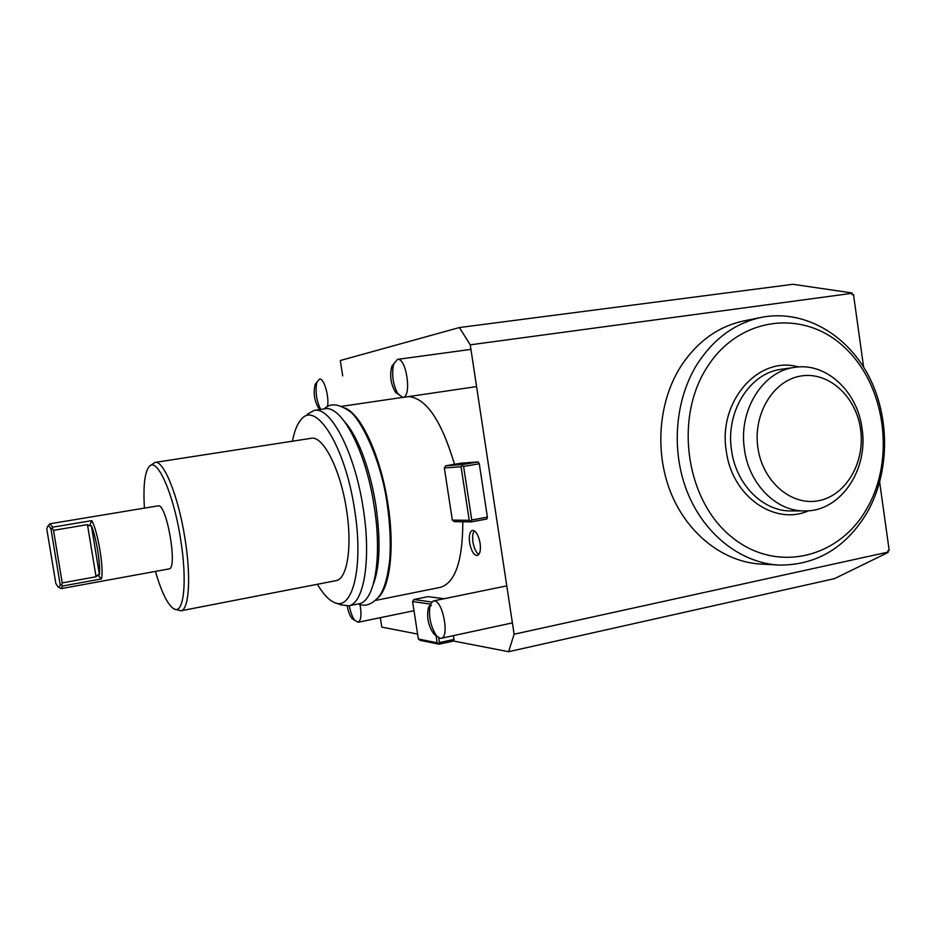 <?xml version="1.0" encoding="UTF-8"?>
<svg xmlns="http://www.w3.org/2000/svg" width="936" height="936" viewBox="0 0 936 936"><rect width="100%" height="100%" fill="white"/><g stroke="black" fill="none" stroke-linecap="round" stroke-linejoin="round"><path stroke-width="1.4" d="M852.357 294.512L851.924 292.933L852.357 294.512L853.492 294.489L863.624 367.134M879.676 482.192L889.2 550.497L887.819 550.801L888.007 552.123L514.11 634.222L470.246 344.834L459.412 327.541L792.921 284.298L851.924 292.933M888.088 550.742L888.007 552.123M851.9 293.331L470.246 344.834M852.088 294.676L853.492 294.489M761.693 317.316C735.357 322.885 713.875 338.458 697.261 364.034C674.447 400.432 670.738 452.556 688.217 494.302C705.732 536.035 742.494 563.671 779.969 565.098C816.964 564.97 845.957 547.548 866.958 512.834C889.879 472.809 890.428 417.386 868.444 375.523C846.472 333.719 803.263 309.196 761.693 317.316L744.167 320.837C718.169 326.336 696.969 341.652 680.566 366.772C658.055 402.527 654.393 453.679 671.627 494.641C688.896 535.603 725.154 562.735 762.161 564.151L769.837 564.104M431.671 602L413.899 599.52L428.103 596.63L444.085 598.736M438.75 637.779L439.487 642.587L454.007 639.428L453.433 635.649M454.007 639.428L453.574 641.031L508.622 651.702L514.11 634.222M459.412 327.541L340.295 360.524L342.693 375.862M417.608 634.07L381.806 627.132L380.332 617.678M478.202 461.928L479.29 463.776L487.387 517.105L471.767 519.995L463.601 466.432L462.197 465.648L462.536 464.572L478.202 461.928L461.12 463.191L445.77 465.765L462.536 464.572M469.228 520.299L452.322 520.112L444.343 467.93L461.074 466.783L469.228 520.299L471.264 521.89L486.872 519L487.387 517.105M462.817 521.773C462.723 560.442 455.411 582.25 440.868 587.235L375.476 600.432M408.646 396.583C426.219 398.128 441.5 420.697 454.486 464.303M480.11 543.208C478.436 534.901 475.862 530.642 472.387 530.408C469.696 531.625 468.772 535.731 469.603 542.74C471.264 551.023 473.85 555.282 477.348 555.516C480.004 554.311 480.928 550.204 480.11 543.208M413.899 599.52L412.577 601.555L418.369 639.007L420.217 640.364L439.066 644.19L437.17 642.798L418.369 639.007M439.487 642.587L438.469 643.57M439.066 644.19L453.574 641.031M888.124 552.439L834.502 578.635L508.622 651.702M430.466 604.106L412.577 601.555M436.082 635.72L437.17 642.798M463.601 466.432L479.29 463.776M470.644 521.106L471.767 519.995M471.264 521.89L454.323 521.656L452.322 520.112M444.343 467.93L445.77 465.765M461.074 466.783L462.197 465.648M377.98 597.835C390.101 587.422 394.852 547.455 387.913 503.907C380.835 456.499 361.202 414.063 344.986 407.991M307.312 414.227L314.309 410.366L324.827 408.821C341.453 404.726 365.976 450.883 374.178 506.317C382.368 557.107 374.692 601.146 359.213 603.72L348.789 605.826L340.926 604.867L335.79 602.948M314.309 410.366C330.642 406.306 354.931 452.65 363.191 508.248C371.416 559.19 364.01 603.299 348.789 605.826M292.453 441.195C294.384 430.888 297.391 423.54 301.486 419.152C316.192 400.608 345.349 446.881 354.568 509.512C364.022 567.38 352.299 612.67 333.754 602.187C328.279 599.567 322.826 593.588 317.374 584.275M180.999 610.775L336.188 580.624C347.291 578.893 352.462 546.519 346.472 509.558C340.47 469.287 322.967 435.275 311.091 438.317L154.966 462.431C163.554 459.822 178.296 495.881 184.872 537.907C191.248 576.482 189.119 609.652 180.999 610.775L174.166 609.032C167.942 605.37 161.694 592.827 155.434 571.405M144.425 508.108C143.091 486.158 144.682 472.306 149.163 466.549C156.85 456.417 173.394 492.909 180.496 538.539C187.516 580.706 183.912 614.671 174.166 609.032M150.263 465.648L154.966 462.431M91.775 520.638L89.587 525.833L91.4 525.775C96.221 537.205 100.62 564.057 99.438 574.692L97.66 574.985L101.345 578.951C104.235 569.696 97.894 531.051 91.775 520.638L52.802 527.144L49.83 523.797L158.266 505.826C166.819 503.825 177.945 568.807 169.077 568.901L168.96 568.924M58.348 587.024L61.168 588.627L62.548 586.018L101.345 578.951M49.83 523.797L47.841 526.196M52.802 527.144L51 529.238C49.421 526.009 48.204 525.213 47.373 526.851L46.8 528.969L55.821 583.42L57.833 586.661C58.921 587.644 59.693 586.942 60.161 584.579L51 529.238M52.252 528.337L53.516 530.326L87.481 524.64L89.587 525.833M97.66 574.985L96.045 576.763L87.481 524.64M62.548 586.018L61.647 585.129L62.209 582.906L96.045 576.763M62.209 582.906L53.516 530.326M61.647 585.129L60.161 584.579M474.271 530.806C472.703 533.134 472.259 536.89 472.961 542.096C474.072 548.332 476.026 552.462 478.822 554.486M866.841 508.646C895.717 458.886 885.55 384.918 844.225 347.116C803.392 308.599 738.481 316.485 706.633 367.977C674.131 418.895 686.018 499.824 730.946 536.398C775.406 573.756 838.597 558.909 866.841 508.646M808.564 510.752C774.54 526.055 731.812 496.115 726.301 451.082C717.772 401.345 758.687 355.189 798.548 366.959M805.264 510.904L791.762 510.927C763.507 511.91 736.035 484.836 731.554 450.38C725.295 411.887 749.724 372.926 781.338 369.299L794.722 367.357C763.32 370.995 738.797 409.289 744.249 447.841C748.145 483.479 776.26 511.945 805.264 510.904C840.598 511.407 868.69 469.638 862.044 428.548C857.493 391.377 826.102 362.138 794.722 367.357M757.903 447.747C762.571 481.783 791.599 506.435 818.871 500.655C846.226 495.378 865.355 462.115 860.593 429.402C856.218 396.618 828.816 371.428 801.228 375.956C773.581 379.981 752.813 413.782 757.903 447.747M320.674 409.371C316.485 400.854 315.186 391.973 316.766 382.719M320.814 409.36L318.778 408.424C314.297 400.819 313.115 392.769 315.21 384.263L319.504 379.08C323.973 377.816 329.449 396.724 327.483 406.774M315.21 384.263L316.66 382.871M413.993 610.717L358.137 622.264L352.416 618.93C350.111 616.508 348.391 612.226 347.279 606.083M354.849 620.486C352.369 617.21 350.52 612.284 349.315 605.721M358.137 622.264C361.109 620.474 361.729 614.543 360.009 604.469M353.726 619.667L352.416 618.93M470.937 349.374L397.484 359.389C406.364 357.283 412.062 396.782 402.995 397.414L395.694 392.547C390.686 384.205 389.435 375.371 391.938 366.034L394.208 363.73M397.999 394.126C392.921 384.591 391.47 374.529 393.682 363.94M391.938 366.034L397.484 359.389M398.888 394.138L395.694 392.547M512.39 622.896L441.336 638.258L440.072 638.305L433.965 634.093C428.431 626.36 426.547 617.655 428.325 607.99L431.426 605.358M436.328 635.532C430.607 626.406 428.489 616.45 429.987 605.65M428.325 607.99L430.431 604.223L433.274 600.959L434.316 600.9C442.868 601.029 449.643 637.065 441.336 638.258M436.036 635.31L433.965 634.093M99.438 574.692L91.4 525.775M402.199 397.449L341.663 406.341M169.077 568.901L61.168 588.627M779.969 565.098L762.161 564.151M324.254 408.903C329.975 402.889 338.282 403.58 349.175 410.986C360.149 417.725 380.894 458.897 387.001 502.749C389.984 523.037 390.932 541.745 389.821 558.897C387.141 582.625 382.906 591.002 379.033 596.489C372.037 604.516 365.087 606.996 358.184 603.919M375.745 504.504C372.411 484.275 367.52 466.151 361.074 450.146C355.715 437.346 350.345 428.021 344.974 422.159M375.757 504.551C380.823 540.4 379.981 567.064 373.218 584.52M320.089 409.512L318.778 408.424M476.576 386.591L402.878 397.437M506.785 585.866L433.508 600.912"/></g></svg>
